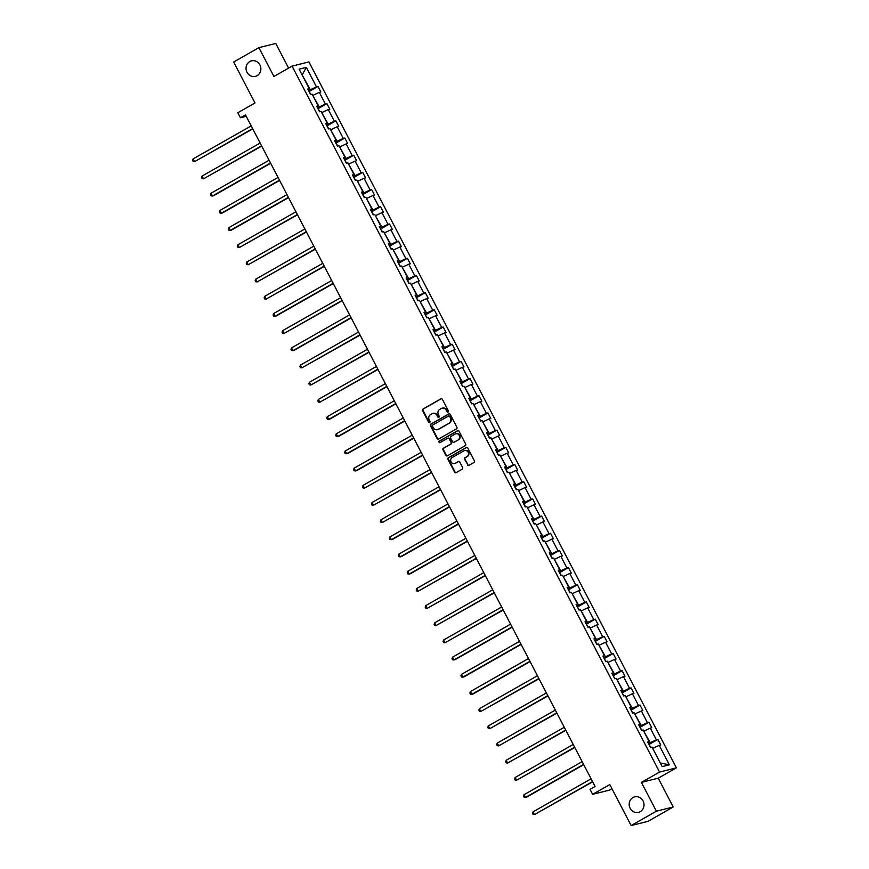 <?xml version="1.0" encoding="UTF-8"?>
<svg xmlns="http://www.w3.org/2000/svg" width="869" height="869" viewBox="0 0 869 869"><rect width="100%" height="100%" fill="white"/><g stroke="black" fill="none" stroke-linecap="round" stroke-linejoin="round"><path stroke-width="1.3" d="M632.925 797.557A7.984 7.397 -104 0 0 629.721 807.355A7.984 7.397 -104 0 0 638.53 812.352A7.984 7.397 -104 0 0 640.257 811.657A7.984 7.397 -104 0 0 643.462 801.848A7.984 7.397 -104 0 0 634.663 796.862A7.984 7.397 -104 0 0 632.925 797.557M249.783 61.558A7.984 7.397 -104 0 0 246.579 71.356A7.984 7.397 -104 0 0 255.388 76.353A7.984 7.397 -104 0 0 257.126 75.657A7.984 7.397 -104 0 0 260.331 65.848A7.984 7.397 -104 0 0 251.521 60.863A7.984 7.397 -104 0 0 249.783 61.558M448.1 412.015A0.858 0.793 -104 0 0 448.393 410.863L442.419 399.382A1.227 1.13 -104 0 0 440.865 398.86L423.018 409.006A1.227 1.13 -104 0 0 422.595 410.646L428.569 422.138A0.858 0.793 -104 0 0 429.666 422.497A0.858 0.793 -104 0 0 429.959 421.346L429.188 419.857A3.921 3.628 -104 0 1 430.557 414.6L432.045 413.753A3.921 3.628 -104 0 1 437.02 415.415L437.791 416.892A0.858 0.793 -104 0 0 438.878 417.261A0.858 0.793 -104 0 0 439.182 416.11L438.411 414.622A3.921 3.628 -104 0 1 439.779 409.353L441.267 408.517A3.921 3.628 -104 0 1 446.231 410.168L447.014 411.656A0.858 0.793 -104 0 0 448.1 412.015M288.595 68.108L275.755 43.45L258.908 47.654L233.663 62.014L254.997 102.987L237.824 112.742L240.441 117.76L246.231 116.316M673.225 806.986L658.235 778.189L641.387 782.393L656.388 811.201L673.225 806.986L647.981 821.346L631.133 825.55L609.81 784.577L592.636 794.331L609.484 790.127L611.961 788.715M656.388 811.201L631.133 825.55M467.424 464.817A1.227 1.13 -104 0 0 468.978 465.339L473.985 462.493A1.227 1.13 -104 0 0 474.409 460.842L467.772 448.089A1.227 1.13 -104 0 0 466.218 447.568L448.371 457.713A1.227 1.13 -104 0 0 447.948 459.353L454.585 472.117A1.227 1.13 -104 0 0 456.149 472.627L462.189 469.195A1.227 1.13 -104 0 0 462.623 467.555L459.777 462.091A1.227 1.13 -104 0 0 458.224 461.569L455.226 463.275A3.28 3.031 -104 0 1 450.902 461.515A3.28 3.031 -104 0 1 452.217 457.496L463.959 450.815A3.28 3.031 -104 0 1 468.282 452.575A3.28 3.031 -104 0 1 466.968 456.594L465.013 457.713A1.227 1.13 -104 0 0 464.578 459.353L467.88 464.698A1.227 1.13 -104 0 0 468.934 465.36M592.636 794.331L590.029 789.324L595.08 786.456L245.482 114.893L240.441 117.76M641.387 782.393L659.571 772.063L292.082 66.131L308.929 61.916L676.408 767.848L659.571 772.063M258.908 47.654L273.909 76.461L292.082 66.131M456.486 428.862A1.227 1.13 -104 0 0 456.909 427.222L450.272 414.459A1.227 1.13 -104 0 0 448.719 413.948L430.872 424.083A1.227 1.13 -104 0 0 430.448 425.734L437.085 438.487A1.227 1.13 -104 0 0 438.639 439.008L456.486 428.862M459.017 431.274L465.665 444.026A1.227 1.13 -104 0 1 465.23 445.678L447.394 455.823A1.227 1.13 -104 0 1 445.84 455.302L442.994 449.838A1.227 1.13 -104 0 1 443.429 448.198L450.663 444.081A1.227 1.13 -104 0 0 451.087 442.44L449.208 438.812A1.227 1.13 -104 0 0 447.644 438.302L440.116 442.582A0.858 0.793 -104 0 1 438.986 442.125A0.858 0.793 -104 0 1 439.323 441.072L457.463 430.752A1.227 1.13 -104 0 1 459.017 431.274M662.189 766.61L652.032 747.112L650.512 747.492L647.644 741.985L649.165 741.605L643.093 729.938L641.561 730.318L638.693 724.811L640.225 724.431L634.142 712.754L632.621 713.134L629.753 707.627L631.274 707.247L625.202 695.569L623.67 695.95L620.814 690.442L622.334 690.062L616.251 678.385L614.731 678.765L611.863 673.258L613.384 672.878L607.312 661.2L605.791 661.581L602.923 656.073L604.444 655.693L598.372 644.016L596.84 644.396L593.972 638.889L595.504 638.509L589.421 626.831L587.9 627.212L585.033 621.704L586.553 621.324L580.481 609.658L578.95 610.038L576.082 604.531L577.613 604.151L571.53 592.473L570.01 592.854L567.142 587.346L568.663 586.966L562.591 575.289L561.059 575.669L558.191 570.162L559.723 569.782L553.64 558.104L552.119 558.485L549.251 552.977L550.772 552.597L544.7 540.92L543.168 541.3L540.301 535.793L541.832 535.413L535.749 523.735L534.229 524.116L531.361 518.608L532.882 518.228L526.81 506.551L525.278 506.931L522.41 501.424L523.942 501.044L517.859 489.377L516.338 489.758L513.47 484.25L514.991 483.87L508.919 472.193L507.387 472.573L504.531 467.066L506.051 466.686L499.968 455.008L498.448 455.389L495.58 449.881L497.101 449.501L491.028 437.824L489.508 438.204L486.64 432.697L488.161 432.317L482.078 420.639L480.557 421.02L477.689 415.512L479.221 415.132L473.138 403.455L471.617 403.835L468.749 398.328L470.27 397.948L464.198 386.271L462.666 386.651L459.799 381.143L461.33 380.763L455.247 369.097L453.727 369.477L450.859 363.97L452.38 363.59L446.308 351.912L444.776 352.293L441.908 346.785L443.44 346.405L437.357 334.728L435.836 335.108L432.968 329.601L434.489 329.221L428.417 317.543L426.885 317.924L424.018 312.416L425.549 312.036L419.466 300.359L417.946 300.739L415.078 295.232L416.599 294.852L410.526 283.175L408.995 283.555L406.127 278.047L407.659 277.667L401.576 265.99L400.055 266.37L397.187 260.863L398.708 260.483L392.636 248.816L391.104 249.197L388.247 243.689L389.768 243.309L383.685 231.632L382.164 232.012L379.297 226.505L380.818 226.125L374.745 214.447L373.225 214.828L370.357 209.32L371.878 208.94L365.795 197.263L364.274 197.643L361.406 192.136L362.938 191.756L356.855 180.079L355.334 180.459L352.466 174.951L353.987 174.571L347.915 162.894L346.383 163.274L343.516 157.767L345.047 157.387L338.964 145.71L337.444 146.09L334.576 140.582L336.097 140.202L330.024 128.536L328.493 128.916L325.625 123.409L327.157 123.029L321.074 111.351L319.553 111.732L316.685 106.224L318.206 105.844L312.134 94.167L310.602 94.547L307.735 89.04L309.266 88.66L299.11 69.162L306.312 67.369L316.457 86.857L317.978 86.476L320.846 91.984L319.325 92.364L325.397 104.041L326.929 103.661L329.796 109.168L328.265 109.548L334.348 121.225L335.868 120.845L338.736 126.353L337.215 126.733L343.288 138.41L344.819 138.03L347.687 143.537L346.155 143.917L352.238 155.594L353.759 155.214L356.627 160.722L355.106 161.102L361.178 172.779L362.71 172.399L365.577 177.906L364.046 178.286L370.129 189.963L371.65 189.572L374.517 195.08L372.997 195.471L379.069 207.137L380.6 206.757L383.468 212.264L381.936 212.644L388.019 224.321L389.54 223.941L392.408 229.449L390.887 229.829L396.959 241.506L398.491 241.126L401.359 246.633L399.827 247.013L405.91 258.69L407.431 258.31L410.298 263.818L408.778 264.198L414.85 275.875L416.381 275.495L419.238 281.002L417.717 281.382L423.8 293.059L425.321 292.679L428.189 298.186L426.657 298.567L432.74 310.244L434.261 309.853L437.129 315.36L435.608 315.751L441.68 327.417L443.212 327.037L446.079 332.545L444.548 332.925L450.631 344.602L452.152 344.222L455.019 349.729L453.499 350.109L459.571 361.786L461.102 361.406L463.97 366.914L462.438 367.294L468.521 378.971L470.042 378.591L472.91 384.098L471.389 384.478L477.461 396.155L478.993 395.775L481.861 401.282L480.329 401.663L486.412 413.34L487.933 412.96L490.8 418.467L489.28 418.847L495.352 430.524L496.883 430.133L499.751 435.641L498.219 436.032L504.302 447.698L505.823 447.318L508.691 452.825L507.17 453.205L513.242 464.882L514.774 464.502L517.642 470.01L516.11 470.39L522.193 482.067L523.714 481.687L526.581 487.194L525.061 487.574L531.133 499.251L532.664 498.871L535.521 504.378L534 504.759L540.083 516.436L541.604 516.056L544.472 521.563L542.94 521.943L549.023 533.62L550.544 533.24L553.412 538.747L551.891 539.128L557.963 550.805L559.495 550.414L562.362 555.921L560.831 556.312L566.914 567.978L568.435 567.598L571.302 573.106L569.782 573.486L575.854 585.163L577.385 584.783L580.253 590.29L578.721 590.67L584.804 602.347L586.325 601.967L589.193 607.474L587.672 607.855L593.744 619.532L595.276 619.152L598.144 624.659L596.612 625.039L602.695 636.716L604.216 636.336L607.083 641.843L605.563 642.224L611.635 653.901L613.166 653.521L616.034 659.028L614.502 659.408L620.585 671.085L622.106 670.694L624.974 676.201L623.453 676.593L629.525 688.259L631.057 687.879L633.925 693.386L632.393 693.766L638.476 705.443L639.997 705.063L642.864 710.57L641.344 710.951L647.416 722.628L648.947 722.248L651.804 727.755L650.284 728.135L656.367 739.812L657.887 739.432L660.755 744.939L659.234 745.32L669.38 764.818L662.189 766.61M643.766 731.231L650.208 742.702L648.513 743.668M650.208 742.702L656.367 739.812M644.135 731.025L650.284 728.135M647.97 742.604L649.165 741.605M634.826 714.046L641.268 725.517L639.573 726.484M641.268 725.517L647.416 722.628M635.185 713.84L641.344 710.951M639.019 725.43L640.225 724.431M625.876 696.862L632.317 708.333L630.622 709.3M632.317 708.333L638.476 705.443M626.245 696.656L632.393 693.766M630.079 708.246L631.274 707.247M616.936 679.688L623.377 691.148L621.683 692.115M623.377 691.148L629.525 688.259M617.294 679.482L623.453 676.593M621.129 691.061L622.334 690.062M607.985 662.504L614.426 673.964L612.732 674.931M614.426 673.964L620.585 671.085M608.354 662.297L614.502 659.408M612.189 673.877L613.384 672.878M599.045 645.319L605.487 656.79L603.792 657.746M605.487 656.79L611.635 653.901M599.404 645.113L605.563 642.224M603.238 656.692L604.444 655.693M590.094 628.135L596.536 639.606L594.841 640.562M596.536 639.606L602.695 636.716M590.464 627.929L596.612 625.039M594.298 639.508L595.504 638.509M581.155 610.95L587.596 622.421L585.902 623.388M587.596 622.421L593.744 619.532M581.513 610.744L587.672 607.855M585.348 622.323L586.553 621.324M572.204 593.766L578.645 605.237L576.951 606.204M578.645 605.237L584.804 602.347M572.573 593.56L578.721 590.67M576.408 605.15L577.613 604.151M563.264 576.581L569.706 588.052L568.011 589.019M569.706 588.052L575.854 585.163M563.623 576.375L569.782 573.486M567.457 587.965L568.663 586.966M554.313 559.408L560.755 570.868L559.071 571.835M560.755 570.868L566.914 567.978M554.683 559.201L560.831 556.312M558.517 570.781L559.723 569.782M545.374 542.223L551.815 553.694L550.12 554.65M551.815 553.694L557.963 550.805M545.732 542.017L551.891 539.128M549.566 553.596L550.772 552.597M536.434 525.039L542.875 536.51L541.181 537.466M542.875 536.51L549.023 533.62M536.792 524.833L542.94 521.943M540.627 536.412L541.832 535.413M527.483 507.854L533.924 519.325L532.23 520.281M533.924 519.325L540.083 516.436M527.852 507.648L534 504.759M531.687 519.227L532.882 518.228M518.543 490.67L524.985 502.141L523.29 503.108M524.985 502.141L531.133 499.251M518.902 490.464L525.061 487.574M522.736 502.043L523.942 501.044M509.592 473.486L516.034 484.956L514.339 485.923M516.034 484.956L522.193 482.067M509.962 473.279L516.11 470.39M513.796 484.869L514.991 483.87M500.653 456.301L507.094 467.772L505.4 468.739M507.094 467.772L513.242 464.882M501.011 456.095L507.17 453.205M504.846 467.685L506.051 466.686M491.702 439.127L498.143 450.587L496.449 451.554M498.143 450.587L504.302 447.698M492.071 438.921L498.219 436.032M495.906 450.5L497.101 449.501M482.762 421.943L489.204 433.414L487.509 434.37M489.204 433.414L495.352 430.524M483.121 421.737L489.28 418.847M486.955 433.316L488.161 432.317M473.811 404.758L480.253 416.229L478.558 417.185M480.253 416.229L486.412 413.34M474.181 404.552L480.329 401.663M478.015 416.132L479.221 415.132M464.872 387.574L471.313 399.045L469.618 400.001M471.313 399.045L477.461 396.155M465.23 387.368L471.389 384.478M469.064 398.947L470.27 397.948M455.921 370.39L462.362 381.86L460.668 382.827M462.362 381.86L468.521 378.971M456.29 370.183L462.438 367.294M460.125 381.763L461.33 380.763M446.981 353.205L453.422 364.676L451.728 365.643M453.422 364.676L459.571 361.786M447.339 352.999L453.499 350.109M451.174 364.589L452.38 363.59M438.03 336.021L444.472 347.491L442.788 348.458M444.472 347.491L450.631 344.602M438.4 335.814L444.548 332.925M442.234 347.404L443.44 346.405M429.09 318.847L435.532 330.307L433.837 331.274M435.532 330.307L441.68 327.417M429.449 318.641L435.608 315.751M433.283 330.22L434.489 329.221M420.151 301.662L426.592 313.133L424.898 314.089M426.592 313.133L432.74 310.244M420.509 301.456L426.657 298.567M424.344 313.036L425.549 312.036M411.2 284.478L417.641 295.949L415.947 296.905M417.641 295.949L423.8 293.059M411.569 284.272L417.717 281.382M415.404 295.851L416.599 294.852M402.26 267.294L408.702 278.764L407.007 279.72M408.702 278.764L414.85 275.875M402.619 267.087L408.778 264.198M406.453 278.667L407.659 277.667M393.309 250.109L399.751 261.58L398.056 262.547M399.751 261.58L405.91 258.69M393.679 249.903L399.827 247.013M397.513 261.482L398.708 260.483M384.37 232.925L390.811 244.395L389.116 245.362M390.811 244.395L396.959 241.506M384.728 232.718L390.887 229.829M388.562 244.308L389.768 243.309M375.419 215.74L381.86 227.211L380.166 228.178M381.86 227.211L388.019 224.321M375.788 215.534L381.936 212.644M379.623 227.124L380.818 226.125M366.479 198.566L372.92 210.026L371.226 210.993M372.92 210.026L379.069 207.137M366.837 198.36L372.997 195.471M370.672 209.94L371.878 208.94M357.528 181.382L363.97 192.853L362.275 193.809M363.97 192.853L370.129 189.963M357.898 181.176L364.046 178.286M361.732 192.755L362.938 191.756M348.588 164.198L355.03 175.668L353.335 176.624M355.03 175.668L361.178 172.779M348.947 163.991L355.106 161.102M352.781 175.571L353.987 174.571M339.638 147.013L346.079 158.484L344.385 159.44M346.079 158.484L352.238 155.594M340.007 146.807L346.155 143.917M343.842 158.386L345.047 157.387M330.698 129.829L337.139 141.299L335.445 142.266M337.139 141.299L343.288 138.41M331.056 129.622L337.215 126.733M334.891 141.202L336.097 140.202M321.747 112.644L328.189 124.115L326.505 125.082M328.189 124.115L334.348 121.225M322.117 112.438L328.265 109.548M325.951 124.028L327.157 123.029M312.807 95.46L319.249 106.93L317.554 107.897M319.249 106.93L325.397 104.041M313.166 95.253L319.325 92.364M317 106.844L318.206 105.844M302.195 75.082L310.309 89.746L308.614 90.713M310.309 89.746L316.457 86.857M306.312 67.369L302.14 74.984M658.235 778.189L676.408 767.848M660.397 763.178L652.717 748.415M308.06 89.659L309.266 88.66M653.075 748.209L659.234 745.32M669.38 764.818L660.82 763.08M309.049 91.56L317.978 86.476M318 108.744L326.929 103.661M326.94 125.929L335.868 120.845M335.89 143.103L344.819 138.03M344.83 160.287L353.759 155.214M353.77 177.472L362.71 172.399M362.721 194.656L371.65 189.572M371.66 211.84L380.6 206.757M380.611 229.025L389.54 223.941M389.551 246.209L398.491 241.126M398.502 263.383L407.431 258.31M407.442 280.568L416.381 275.495M416.392 297.752L425.321 292.679M425.332 314.936L434.261 309.853M434.283 332.121L443.212 327.037M443.223 349.305L452.152 344.222M452.173 366.49L461.102 361.406M461.113 383.663L470.042 378.591M470.053 400.848L478.993 395.775M479.004 418.032L487.933 412.96M487.943 435.217L496.883 430.133M496.894 452.401L505.823 447.318M505.834 469.586L514.774 464.502M514.785 486.77L523.714 481.687M523.725 503.944L532.664 498.871M532.675 521.128L541.604 516.056M541.615 538.313L550.544 533.24M550.566 555.497L559.495 550.414M559.506 572.682L568.435 567.598M568.456 589.866L577.385 584.783M577.396 607.051L586.325 601.967M586.336 624.224L595.276 619.152M595.287 641.409L604.216 636.336M604.227 658.593L613.166 653.521M613.177 675.778L622.106 670.694M622.117 692.962L631.057 687.879M631.068 710.147L639.997 705.063M640.008 727.331L648.947 722.248M648.958 744.505L657.887 739.432M448.132 411.993A0.858 0.793 -104 0 1 447.47 411.537L446.688 410.059A3.921 3.628 -104 0 0 442.343 408.126M433.131 413.362A3.921 3.628 -104 0 1 437.476 415.295L438.248 416.783A0.858 0.793 -104 0 0 438.91 417.239M441.365 398.719A1.227 1.13 -104 0 0 441.322 398.752L423.475 408.886A1.227 1.13 -104 0 0 423.051 410.537L429.025 422.019A0.858 0.793 -104 0 0 429.688 422.475M449.219 413.807A1.227 1.13 -104 0 0 449.175 413.829L431.328 423.974A1.227 1.13 -104 0 0 430.905 425.614L437.541 438.378A1.227 1.13 -104 0 0 438.595 439.03M449.501 416.436A0.858 0.793 -104 0 0 448.415 416.077L432.751 424.984A0.858 0.793 -104 0 0 432.447 426.136L433.273 427.7A3.921 3.628 -104 0 0 438.237 429.351L448.947 423.268A3.921 3.628 -104 0 0 450.316 418.011L449.957 416.327A0.858 0.793 -104 0 0 448.871 415.958M437.618 429.634A3.921 3.628 -104 0 0 438.693 429.243L438.237 429.351M449.957 416.327L450.772 417.891A3.921 3.628 -104 0 1 449.403 423.16L438.693 429.243M448.154 438.161A1.227 1.13 -104 0 1 449.653 438.704L451.543 442.321A1.227 1.13 -104 0 1 451.12 443.972L443.874 448.089A1.227 1.13 -104 0 0 443.451 449.729L446.297 455.193A1.227 1.13 -104 0 0 447.35 455.845M457.963 430.622A1.227 1.13 -104 0 0 457.92 430.644L439.779 440.952A0.858 0.793 -104 0 0 440.148 442.56M458.169 439.812A3.28 3.031 -104 0 0 455.867 433.74A3.28 3.031 -104 0 0 455.16 434.033L451.022 436.379A1.227 1.13 -104 0 0 450.587 438.03L452.477 441.648A1.227 1.13 -104 0 0 454.031 442.169L458.626 439.703A3.28 3.031 -104 0 0 456.095 433.696M458.626 439.703L454.487 442.049M464.904 450.479A3.28 3.031 -104 0 1 467.424 456.486L465.469 457.594A1.227 1.13 -104 0 0 465.034 459.245L467.88 464.698M454.737 463.492A3.28 3.031 -104 0 0 455.682 463.166L455.226 463.275M458.723 461.439A1.227 1.13 -104 0 0 458.68 461.461L455.682 463.166M466.718 447.426A1.227 1.13 -104 0 0 466.675 447.459L448.828 457.594A1.227 1.13 -104 0 0 448.404 459.245L455.041 471.997A1.227 1.13 -104 0 0 456.095 472.66M310.983 94.449L309.19 91.832M251.206 125.875L193.124 158.886L194.558 161.645L252.781 128.905M193.124 158.886L192.592 160.374L193.157 161.471L194.558 161.645L252.64 128.623M319.922 111.634L318.141 109.016M260.146 143.048L202.075 176.07L203.509 178.829L261.732 146.09M202.075 176.07L201.532 177.558L202.108 178.656L203.509 178.829L261.58 145.807M328.873 128.818L327.081 126.201M269.097 160.233L211.015 193.255L212.449 196.003L213.589 195.721L270.672 163.274M211.015 193.255L210.483 194.743L211.048 195.84L212.449 196.003L270.531 162.992M337.813 146.003L336.031 143.374M278.037 177.417L219.966 210.439L221.399 213.187L222.54 212.905L279.612 180.448M219.966 210.439L219.422 211.927L219.998 213.024L221.399 213.187L279.47 180.176M346.764 163.187L344.971 160.559M286.987 194.602L228.905 227.624L230.339 230.372L231.48 230.089L288.562 197.632M228.905 227.624L228.373 229.112L228.938 230.209L230.339 230.372L288.41 197.35M355.703 180.372L353.911 177.743M295.927 211.786L237.856 244.797L239.29 247.556L297.502 214.817M237.856 244.797L237.313 246.285L237.889 247.393L239.29 247.556L297.361 214.534M364.643 197.545L362.862 194.928M304.867 228.971L246.796 261.982L248.23 264.741L306.453 232.001M246.796 261.982L246.253 263.47L246.829 264.578L248.23 264.741L306.301 231.719M373.594 214.73L371.802 212.112M313.818 246.155L255.747 279.166L257.181 281.925L315.393 249.186M255.747 279.166L255.204 280.654L255.779 281.752L257.181 281.925L315.251 248.903M382.534 231.914L380.752 229.297M322.757 263.329L264.687 296.351L266.12 299.11L324.343 266.37M264.687 296.351L264.143 297.839L264.719 298.936L266.12 299.11L324.191 266.088M391.484 249.099L389.692 246.481M331.708 280.513L273.637 313.535L275.071 316.283L276.201 316.001L333.283 283.555M273.637 313.535L273.094 315.023L273.67 316.12L275.071 316.283L333.142 283.272M400.424 266.283L398.643 263.655M340.648 297.698L282.577 330.72L284.011 333.468L342.234 300.728M282.577 330.72L282.034 332.208L282.61 333.305L284.011 333.468L342.082 300.457M409.375 283.468L407.583 280.839M349.599 314.882L291.528 347.904L292.962 350.652L294.091 350.37L351.174 317.913M291.528 347.904L290.985 349.392L291.56 350.489L292.962 350.652L351.033 317.63M418.315 300.652L416.533 298.024M358.539 332.067L300.468 365.078L301.901 367.837L360.124 335.097M300.468 365.078L299.924 366.566L300.5 367.674L301.901 367.837L359.972 334.815M427.266 317.826L425.473 315.208M367.489 349.251L309.418 382.262L310.841 385.021L369.064 352.282M309.418 382.262L308.875 383.75L309.44 384.858L310.841 385.021L368.923 351.999M436.205 335.01L434.424 332.392M376.429 366.436L318.358 399.447L319.792 402.206L378.015 369.466M318.358 399.447L317.815 400.935L318.391 402.032L319.792 402.206L377.863 369.184M445.156 352.195L443.364 349.577M385.38 383.609L327.298 416.631L328.732 419.39L329.872 419.097L386.955 386.651M327.298 416.631L326.766 418.119L327.331 419.216L328.732 419.39L386.814 386.368M454.096 369.379L452.314 366.761M394.32 400.794L336.249 433.816L337.683 436.564L338.823 436.281L395.895 403.835M336.249 433.816L335.706 435.304L336.281 436.401L337.683 436.564L395.753 403.553M463.047 386.564L461.254 383.935M403.27 417.978L345.189 451L346.622 453.748L347.763 453.466L404.845 421.009M345.189 451L344.656 452.488L345.221 453.585L346.622 453.748L404.693 420.737M471.986 403.748L470.194 401.12M412.21 435.163L354.139 468.185L355.573 470.933L356.714 470.65L413.785 438.193M354.139 468.185L353.596 469.673L354.172 470.77L355.573 470.933L413.644 437.911M480.937 420.933L479.145 418.304M421.15 452.347L363.079 485.358L364.513 488.117L422.736 455.378M363.079 485.358L362.536 486.846L363.112 487.954L364.513 488.117L422.584 455.095M489.877 438.106L488.085 435.488M430.101 469.532L372.03 502.543L373.464 505.302L431.676 472.562M372.03 502.543L371.487 504.031L372.062 505.139L373.464 505.302L431.535 472.28M498.817 455.291L497.035 452.673M439.041 486.716L380.97 519.727L382.403 522.486L440.626 489.747M380.97 519.727L380.426 521.215L381.002 522.312L382.403 522.486L440.474 489.464M507.768 472.475L505.975 469.857M447.991 503.89L389.92 536.912L391.354 539.671L392.484 539.377L449.566 506.931M389.92 536.912L389.377 538.4L389.953 539.497L391.354 539.671L449.425 506.649M516.707 489.66L514.926 487.042M456.931 521.074L398.86 554.096L400.294 556.844L401.435 556.562L458.517 524.116M398.86 554.096L398.317 555.584L398.893 556.681L400.294 556.844L458.365 523.833M525.658 506.844L523.866 504.216M465.882 538.259L407.811 571.281L409.245 574.029L410.374 573.746L467.457 541.289M407.811 571.281L407.268 572.769L407.843 573.866L409.245 574.029L467.316 541.018M534.598 524.029L532.816 521.4M474.822 555.443L416.751 588.465L418.185 591.213L476.408 558.474M416.751 588.465L416.208 589.942L416.783 591.05L418.185 591.213L476.255 558.191M543.549 541.213L541.756 538.584M483.772 572.628L425.701 605.639L427.124 608.398L485.347 575.658M425.701 605.639L425.158 607.127L425.723 608.235L427.124 608.398L485.206 575.376M552.488 558.387L550.707 555.769M492.712 589.812L434.641 622.823L436.075 625.582L494.298 592.843M434.641 622.823L434.098 624.311L434.674 625.419L436.075 625.582L494.146 592.56M561.439 575.571L559.647 572.953M501.663 606.996L443.581 640.008L445.015 642.767L503.238 610.027M443.581 640.008L443.049 641.496L443.614 642.593L445.015 642.767L503.097 609.745M570.379 592.756L568.598 590.138M510.603 624.17L452.532 657.192L453.966 659.951L455.106 659.658L512.178 627.212M452.532 657.192L451.989 658.68L452.564 659.777L453.966 659.951L512.037 626.929M579.33 609.94L577.537 607.322M519.553 641.355L461.472 674.377L462.905 677.125L464.046 676.842L521.128 644.396M461.472 674.377L460.939 675.865L461.504 676.962L462.905 677.125L520.976 644.114M588.27 627.125L586.477 624.496M528.493 658.539L470.422 691.561L471.856 694.309L472.997 694.027L530.068 661.57M470.422 691.561L469.879 693.049L470.455 694.146L471.856 694.309L529.927 661.298M597.22 644.309L595.428 641.68M537.433 675.724L479.362 708.746L480.796 711.494L539.019 678.754M479.362 708.746L478.819 710.223L479.395 711.331L480.796 711.494L538.867 678.472M606.16 661.494L604.368 658.865M546.384 692.908L488.313 725.919L489.747 728.678L547.959 695.939M488.313 725.919L487.77 727.407L488.345 728.515L489.747 728.678L547.818 695.656M615.1 678.667L613.318 676.049M555.324 710.092L497.253 743.104L498.687 745.863L556.91 713.123M497.253 743.104L496.71 744.592L497.285 745.7L498.687 745.863L556.757 712.841M624.051 695.852L622.258 693.234M564.274 727.277L506.203 760.288L507.637 763.047L565.849 730.308M506.203 760.288L505.66 761.776L506.236 762.873L507.637 763.047L565.708 730.025M632.99 713.036L631.209 710.418M573.214 744.451L515.143 777.473L516.577 780.232L574.8 747.492M515.143 777.473L514.6 778.961L515.176 780.058L516.577 780.232L574.648 747.21M641.941 730.221L640.149 727.603M582.165 761.635L524.094 794.657L525.528 797.405L526.657 797.123L583.74 764.677M524.094 794.657L523.551 796.145L524.126 797.242L525.528 797.405L583.599 764.394M650.881 747.405L649.1 744.776M591.105 778.82L533.034 811.842L534.468 814.59L592.691 781.85M533.034 811.842L532.491 813.33L533.066 814.427L534.468 814.59L592.539 781.579"/></g></svg>
